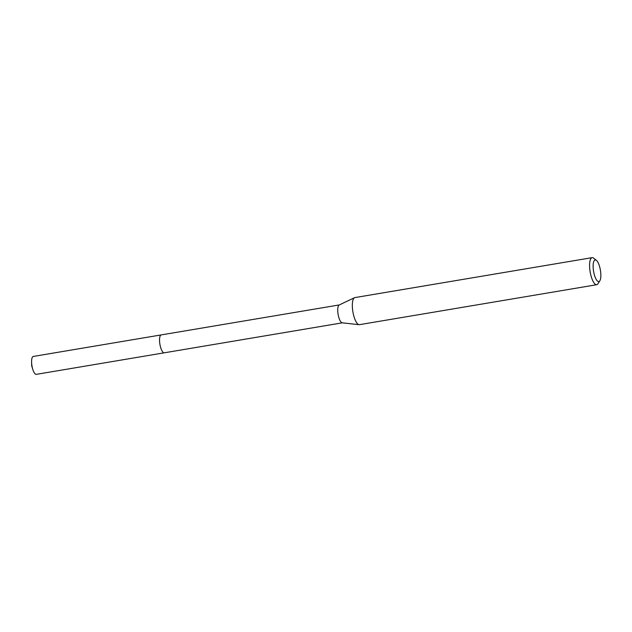 <?xml version="1.0" encoding="UTF-8"?>
<svg xmlns="http://www.w3.org/2000/svg" width="632" height="632" viewBox="0 0 632 632"><rect width="100%" height="100%" fill="white"/><g stroke="black" fill="none" stroke-linecap="round" stroke-linejoin="round"><path stroke-width="0.95" d="M164.304 352.798A9.077 2.86 -99.6 0 1 164.249 352.814A9.077 2.86 -99.6 0 1 164.194 352.822A9.077 2.86 -99.6 0 1 159.904 344.25A9.077 2.86 -99.6 0 1 161.239 334.905A9.077 2.86 -99.6 0 1 161.294 334.897A9.077 2.86 -99.6 0 0 161.239 334.905L33.283 356.448A9.077 2.86 -99.6 0 1 33.338 356.44M359.529 324.651A13.73 4.329 -99.6 0 1 359.45 324.666A13.73 4.329 -99.6 0 1 359.363 324.674A13.73 4.329 -99.6 0 1 359.055 324.674A13.73 4.329 -99.6 0 1 352.901 311.845A13.73 4.329 -99.6 0 1 354.52 297.712A13.73 4.329 -99.6 0 1 354.892 297.593A13.73 4.329 -99.6 0 1 354.971 297.577M599.839 280.782L597.983 283.721A13.73 4.329 -99.6 0 1 596.695 284.724A13.73 4.329 -99.6 0 1 596.616 284.74A13.73 4.329 -99.6 0 1 590.13 271.776A13.73 4.329 -99.6 0 1 592.137 257.651A13.73 4.329 -99.6 0 1 592.224 257.643A13.73 4.329 -99.6 0 1 593.685 258.18L596.403 260.352A10.981 3.46 -99.6 0 1 600.4 270.18A10.981 3.46 -99.6 0 1 599.839 280.782A10.981 3.46 -99.6 0 1 598.741 281.596A10.981 3.46 -99.6 0 1 593.543 271.112A10.981 3.46 -99.6 0 1 595.233 259.918A10.981 3.46 -99.6 0 1 596.403 260.352M342.378 322.826A9.077 2.86 -99.6 0 1 342.181 322.818A9.077 2.86 -99.6 0 1 338.112 314.341A9.077 2.86 -99.6 0 1 339.179 304.987L354.52 297.712M36.356 374.342A9.077 2.86 -99.6 0 1 36.301 374.357A9.077 2.86 -99.6 0 1 36.245 374.357A9.077 2.86 -99.6 0 1 32.832 369.507A9.077 2.86 -99.6 0 1 31.6 362.168A9.077 2.86 -99.6 0 1 33.283 356.448M342.315 322.834L164.249 352.814A9.077 2.86 -99.6 0 1 164.194 352.822A9.077 2.86 -99.6 0 1 159.904 344.25A9.077 2.86 -99.6 0 1 161.239 334.905L339.297 304.932M596.695 284.724L359.45 324.666M592.137 257.651L354.892 297.593M342.181 322.818L359.055 324.674M164.249 352.814L36.301 374.357M31.6 362.168L31.695 365.92L32.832 369.507"/></g></svg>
